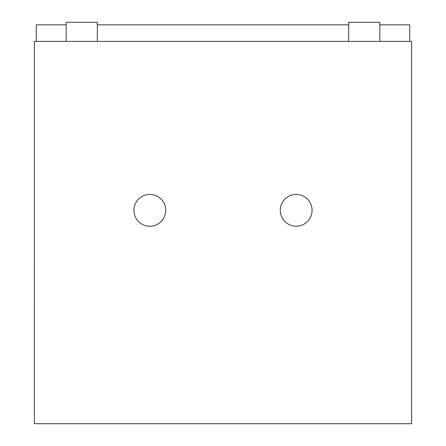<?xml version="1.0" encoding="UTF-8"?>
<svg xmlns="http://www.w3.org/2000/svg" width="446" height="446" viewBox="0 0 446 446"><rect width="100%" height="100%" fill="white"/><g stroke="black" fill="none" stroke-linecap="round" stroke-linejoin="round"><path stroke-width="0.67" d="M34.414 41.389L411.647 41.389L411.647 423.7L34.353 423.7L34.414 41.389M97.34 41.389L97.34 22.3L66.164 22.3L66.164 41.389M379.836 41.389L379.836 22.3L348.66 22.3L348.66 41.389M409.74 41.389L409.74 24.848L379.836 24.848M36.26 41.389L36.26 24.848L66.164 24.848M97.34 24.848L348.66 24.848M165.739 210.311A15.905 15.905 0 0 0 141.878 196.535A15.905 15.905 0 0 0 141.878 224.087A15.905 15.905 0 0 0 165.739 210.311M312.077 210.311A15.905 15.905 0 0 0 288.216 196.535A15.905 15.905 0 0 0 288.216 224.087A15.905 15.905 0 0 0 312.077 210.311"/></g></svg>
